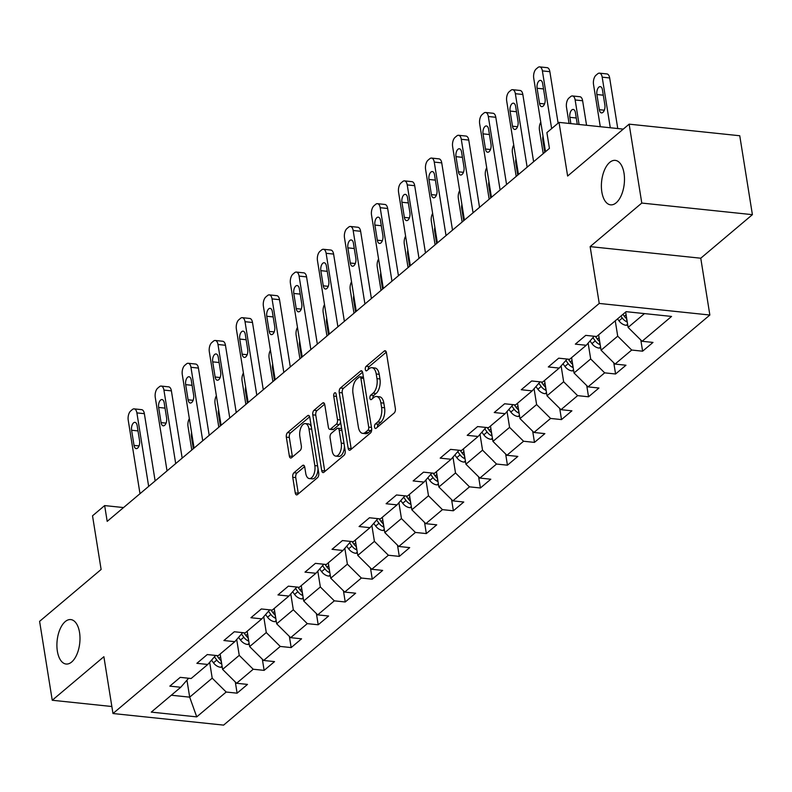 <?xml version="1.0" encoding="UTF-8"?>
<svg xmlns="http://www.w3.org/2000/svg" width="792" height="792" viewBox="0 0 792 792"><rect width="100%" height="100%" fill="white"/><g stroke="black" fill="none" stroke-linecap="round" stroke-linejoin="round"><path stroke-width="1.19" d="M374.547 427.106A2.396 1.218 -84 0 0 375.487 428.492A2.396 1.218 -84 0 0 376.091 428.274L394.159 413.028A3.425 1.742 -84 0 0 395.366 408.494L386.437 352.727A3.425 1.742 -84 0 0 385.09 350.757A3.425 1.742 -84 0 0 384.239 351.064L366.161 366.31A2.396 1.218 -84 0 0 365.32 369.478A2.396 1.218 -84 0 0 366.26 370.864A2.396 1.218 -84 0 0 366.854 370.646L369.201 368.676A10.969 5.584 -84 0 1 371.923 367.676A10.969 5.584 -84 0 1 376.23 373.992L376.972 378.645A10.969 5.584 -84 0 1 373.121 393.149L370.775 395.119A2.396 1.218 -84 0 0 369.933 398.297A2.396 1.218 -84 0 0 370.874 399.673A2.396 1.218 -84 0 0 371.468 399.455L373.814 397.485A10.969 5.584 -84 0 1 376.547 396.495A10.969 5.584 -84 0 1 380.843 402.811L381.586 407.454A10.969 5.584 -84 0 1 377.735 421.958L375.388 423.938A2.396 1.218 -84 0 0 374.547 427.106M79.537 632.452A22.354 11.375 -84 0 0 70.775 619.582A22.354 11.375 -84 0 0 57.361 651.163A22.354 11.375 -84 0 0 66.122 664.033A22.354 11.375 -84 0 0 79.537 632.452M624.027 173.26A22.354 11.375 -84 0 0 615.265 160.38A22.354 11.375 -84 0 0 601.841 191.961A22.354 11.375 -84 0 0 610.602 204.841A22.354 11.375 -84 0 0 624.027 173.26M293.961 472.745A3.425 1.742 -84 0 0 292.753 477.279L295.258 492.921A3.425 1.742 -84 0 0 296.604 494.891A3.425 1.742 -84 0 0 297.455 494.584L317.533 477.655A3.425 1.742 -84 0 0 318.74 473.121L309.801 417.354A3.425 1.742 -84 0 0 308.464 415.384A3.425 1.742 -84 0 0 307.603 415.691L287.536 432.62A3.425 1.742 -84 0 0 286.328 437.154L289.357 456.053A3.425 1.742 -84 0 0 290.704 458.023A3.425 1.742 -84 0 0 291.555 457.717L300.148 450.47A3.425 1.742 -84 0 0 301.346 445.936L299.851 436.57A9.167 4.673 -84 0 1 305.356 423.611A9.167 4.673 -84 0 1 308.949 428.888L314.83 465.607A9.167 4.673 -84 0 1 309.325 478.566A9.167 4.673 -84 0 1 305.732 473.279L304.752 467.161A3.425 1.742 -84 0 0 303.405 465.181A3.425 1.742 -84 0 0 302.554 465.498L293.961 472.745L296.95 473.052A3.425 1.742 -84 0 0 295.743 477.586L298.247 493.238A3.425 1.742 -84 0 0 298.376 493.802M641.787 203.059L590.139 246.619L700.762 258.212L752.4 214.662L641.787 203.059L629.145 124.156L567.626 176.042L559.033 122.384L546.896 132.61L549.43 148.391L107.187 521.364L104.653 505.583L92.525 515.81L101.119 569.468L39.6 621.354L52.242 700.257L111.86 706.514M590.139 246.619L599.237 303.435L112.979 713.523L103.881 656.707L52.242 700.257M348.163 448.302A3.425 1.742 -84 0 0 349.51 450.282A3.425 1.742 -84 0 0 350.361 449.965L370.428 433.046A3.425 1.742 -84 0 0 371.636 428.512L362.706 372.745A3.425 1.742 -84 0 0 361.36 370.765A3.425 1.742 -84 0 0 360.508 371.082L340.431 388.011A3.425 1.742 -84 0 0 339.233 392.535L348.163 448.302L351.153 448.618A3.425 1.742 -84 0 0 351.282 449.193M343.985 455.351L323.908 472.279A3.425 1.742 -84 0 1 323.057 472.586A3.425 1.742 -84 0 1 321.71 470.616L312.781 414.85A3.425 1.742 -84 0 1 313.988 410.315L322.572 403.069A3.425 1.742 -84 0 1 323.433 402.762A3.425 1.742 -84 0 1 324.769 404.732L328.393 427.353A3.425 1.742 -84 0 0 329.739 429.323A3.425 1.742 -84 0 0 330.591 429.017L336.293 424.205A3.425 1.742 -84 0 0 337.491 419.671L333.719 396.129A2.396 1.218 -84 0 1 335.165 392.733A2.396 1.218 -84 0 1 336.105 394.119L345.183 450.816A3.425 1.742 -84 0 1 343.985 455.351M629.145 124.156L739.758 135.749L752.4 214.662M599.237 303.435L709.86 315.028L223.601 725.116L112.979 713.523M235.313 682.001L237.105 693.178L247.5 684.407L236.59 683.268L253.222 669.24L264.132 670.378L274.537 661.607L263.617 660.469L280.259 646.44L291.169 647.579L301.564 638.807L290.654 637.669L307.286 623.641L318.206 624.779L328.601 616.008L317.691 614.869L334.323 600.841L345.233 601.979L355.638 593.208L344.718 592.069L361.36 578.041L372.27 579.18L382.665 570.418L371.755 569.27L388.387 555.241L399.307 556.38L409.702 547.618L398.792 546.47L415.424 532.442L426.334 533.58L436.738 524.819L425.819 523.67L442.461 509.642L453.37 510.781L463.765 502.019L452.856 500.871L469.498 486.842L480.407 487.981L490.802 479.219L479.893 478.071L496.525 464.043L507.434 465.191L517.839 456.42L506.92 455.271L523.562 441.243L534.471 442.391L544.866 433.62L533.957 432.472L550.598 418.443L561.508 419.592L571.903 410.82L560.993 409.672L577.625 395.644L588.535 396.792L598.94 388.021L588.03 386.872L604.662 372.844L615.572 373.992L625.967 365.221L615.057 364.072L631.699 350.044L642.609 351.193L653.004 342.421L642.094 341.283L671.557 316.434L626.106 311.672L596.653 336.511L585.733 335.372L575.338 344.144L586.248 345.282L594.149 336.253M237.105 693.178L226.185 692.03L196.733 716.879L151.282 712.117L180.744 687.268L169.835 686.129L180.23 677.358L191.139 678.506L207.781 664.468L196.871 663.33L207.266 654.558L218.176 655.707L234.818 641.668L223.898 640.53L234.303 631.759L245.213 632.907L261.845 618.869L250.935 617.73L261.33 608.959L272.25 610.107L288.882 596.079L277.972 594.931L288.367 586.159L299.277 587.308L315.919 573.279L304.999 572.131L315.404 563.359L326.314 564.508L342.946 550.48L332.036 549.331L342.431 540.56L353.351 541.708L369.983 527.68L359.073 526.532L369.468 517.76L380.378 518.909L397.02 504.88L386.1 503.732L396.505 494.96L407.415 496.109L424.047 482.08L413.137 480.932L423.532 472.161L434.452 473.309L451.084 459.281L440.174 458.132L450.569 449.371L461.479 450.509L478.12 436.481L467.201 435.333L477.606 426.571L488.515 427.71L505.147 413.681L494.238 412.533L504.633 403.772L515.552 404.91L532.184 390.882L521.275 389.733L531.67 380.972L542.579 382.11L559.221 368.082L548.312 366.943L558.707 358.172L569.616 359.311L586.248 345.282M236.699 639.51L239.243 655.36L222.601 669.389L220.146 654.043M222.601 669.389L236.59 683.268M239.243 655.36L253.222 669.24M207.781 664.468L215.671 655.439M263.736 616.711L266.28 632.561L249.638 646.589L247.183 631.244M249.638 646.589L263.617 660.469M266.28 632.561L280.259 646.44M234.818 641.668L242.708 632.64M290.773 593.911L293.307 609.761L276.675 623.789L274.22 608.444M276.675 623.789L290.654 637.669M293.307 609.761L307.286 623.641M261.845 618.869L269.735 609.84M317.81 571.111L320.344 586.961L303.702 600.989L301.247 585.644M303.702 600.989L317.691 614.869M320.344 586.961L334.323 600.841M288.882 596.079L296.772 587.04M344.837 548.312L347.381 564.161L330.739 578.19L328.284 562.845M330.739 578.19L344.718 592.069M347.381 564.161L361.36 578.041M315.919 573.279L323.809 564.241M371.874 525.512L374.408 541.362L357.776 555.39L355.321 540.045M357.776 555.39L371.755 569.27M374.408 541.362L388.387 555.241M342.946 550.48L350.836 541.441M398.911 502.712L401.445 518.562L384.813 532.59L382.348 517.245M384.813 532.59L398.792 546.47M401.445 518.562L415.424 532.442M369.983 527.68L377.873 518.641M425.938 479.912L428.482 495.762L411.84 509.791L409.385 494.446M411.84 509.791L425.819 523.67M428.482 495.762L442.461 509.642M397.02 504.88L404.91 495.841M452.975 457.113L455.509 472.963L438.877 486.991L436.422 471.646M438.877 486.991L452.856 500.871M455.509 472.963L469.498 486.842M424.047 482.08L431.937 473.052M480.011 434.313L482.546 450.163L465.914 464.191L463.449 448.846M465.914 464.191L479.893 478.071M482.546 450.163L496.525 464.043M451.084 459.281L458.974 450.252M507.038 411.513L509.583 427.363L492.941 441.392L490.486 426.047M492.941 441.392L506.92 455.271M509.583 427.363L523.562 441.243M478.12 436.481L486.011 427.452M534.075 388.724L536.61 404.563L519.978 418.592L517.523 403.247M519.978 418.592L533.957 432.472M536.61 404.563L550.598 418.443M505.147 413.681L513.048 404.653M561.112 365.924L563.647 381.764L547.015 395.792L544.549 380.447M547.015 395.792L560.993 409.672M563.647 381.764L577.625 395.644M532.184 390.882L540.075 381.853M588.139 343.124L590.683 358.964L574.042 372.992L571.586 357.647M574.042 372.992L588.03 386.872M590.683 358.964L604.662 372.844M559.221 368.082L567.112 359.053M615.255 320.819L617.711 336.164L601.078 350.203L598.623 334.858M601.078 350.203L615.057 364.072M617.711 336.164L631.699 350.044M644.48 313.592L628.115 327.403L625.65 312.058M628.115 327.403L642.094 341.283M700.762 258.212L709.86 315.028M123.552 507.563L104.653 505.583M623.264 129.116L559.033 122.384M186.962 680.16L189.684 697.158L212.207 678.16L209.672 662.31M171.31 695.227L189.684 697.158L196.733 716.879M212.207 678.16L226.185 692.03M180.744 687.268L188.635 678.239M640.817 340.015L642.609 351.193M613.78 362.815L615.572 373.992M586.753 385.605L588.535 396.792M559.716 408.405L561.508 419.592M532.679 431.204L534.471 442.391M505.652 454.004L507.434 465.191M478.615 476.804L480.407 487.981M451.579 499.603L453.37 510.781M424.552 522.403L426.334 533.58M397.515 545.203L399.307 556.38M370.478 568.003L372.27 579.18M343.441 590.802L345.233 601.979M316.414 613.602L318.206 624.779M289.377 636.402L291.169 647.579M262.34 659.201L264.132 670.378M377.497 427.076A2.396 1.218 -84 0 1 378.378 424.245L380.724 422.275A10.969 5.584 -84 0 0 384.575 407.771L381.586 407.454M376.547 396.495L379.536 396.802A10.969 5.584 -84 0 1 383.833 403.128L384.575 407.771M371.923 367.676L374.913 367.993A10.969 5.584 -84 0 1 379.219 374.309L379.962 378.962A10.969 5.584 -84 0 1 376.111 393.466L373.765 395.436A2.396 1.218 -84 0 0 372.883 398.267M386.308 352.153L369.151 366.617A2.396 1.218 -84 0 0 368.27 369.458M362.578 372.171L343.421 388.318A3.425 1.742 -84 0 0 342.223 392.852L351.153 448.618M367.864 430.284A2.396 1.218 -84 0 0 368.706 427.106L360.865 378.16A2.396 1.218 -84 0 0 359.924 376.774A2.396 1.218 -84 0 0 359.33 376.992L356.865 379.071A10.969 5.584 -84 0 0 353.004 393.575L358.37 427.037A10.969 5.584 -84 0 0 362.667 433.363A10.969 5.584 -84 0 0 365.399 432.363L367.864 430.284L370.854 430.591A2.396 1.218 -84 0 0 371.686 428.858M363.449 377.418A2.396 1.218 -84 0 0 362.914 377.091L359.924 376.774M362.667 433.363L365.656 433.67A10.969 5.584 -84 0 0 368.389 432.68L365.399 432.363M370.854 430.591L368.389 432.68M324.641 404.158L316.978 410.622A3.425 1.742 -84 0 0 315.77 415.156L324.7 470.923A3.425 1.742 -84 0 0 324.829 471.497M329.739 429.323L332.729 429.64A3.425 1.742 -84 0 0 333.58 429.323L339.283 424.522A3.425 1.742 -84 0 0 340.51 421.651M332.155 450.816A9.167 4.673 -84 0 0 335.749 456.103A9.167 4.673 -84 0 0 341.253 443.144L339.184 430.204A3.425 1.742 -84 0 0 337.837 428.234A3.425 1.742 -84 0 0 336.986 428.541L331.284 433.353A3.425 1.742 -84 0 0 330.086 437.887L332.155 450.816M335.749 456.103L338.738 456.41A9.167 4.673 -84 0 0 344.431 446.114M341.728 429.214A3.425 1.742 -84 0 0 340.827 428.551L337.837 428.234M304.623 466.587L296.95 473.052M309.325 478.566L312.315 478.873A9.167 4.673 -84 0 0 318.008 468.577M311.335 426.898A9.167 4.673 -84 0 0 308.345 423.918L305.356 423.611M309.672 416.78L290.525 432.937A3.425 1.742 -84 0 0 289.318 437.471L292.347 456.36A3.425 1.742 -84 0 0 292.476 456.935M617.76 128.532L609.662 77.953A6.989 3.554 96 0 0 606.919 73.933L599.445 73.151A6.989 3.554 -84 0 0 597.712 73.785L595.98 75.24A6.989 3.554 -84 0 0 593.525 84.477L600.287 126.7M599.445 73.151A6.989 3.554 -84 0 1 602.187 77.171L610.286 127.75M627.749 325.116L626.066 325.294A9.256 7.039 -130.1 0 1 618.988 320.839L617.552 318.889M626.719 318.731A9.256 7.039 -130.1 0 1 624.363 316.315L622.928 314.355M620.849 316.107L622.284 318.067A9.256 7.039 49.9 0 0 627.056 321.898L626.522 318.582M596.901 94.525L599.326 109.682A5.584 2.841 -84 0 0 601.514 112.9A5.584 2.841 -84 0 0 604.87 104.999L602.445 89.852A5.584 2.841 -84 0 0 600.257 86.635A5.584 2.841 -84 0 0 596.901 94.525L603.306 95.198M545.5 151.708L533.729 78.21A6.989 3.554 -84 0 1 536.184 68.973L537.917 67.518A6.989 3.554 -84 0 1 539.659 66.884A6.989 3.554 -84 0 1 542.391 70.904L551.638 128.611M558.112 123.156L549.866 71.686L542.391 70.904M537.105 88.258A5.584 2.841 96 0 1 540.461 80.368A5.584 2.841 96 0 1 542.659 83.586L545.084 98.733A5.584 2.841 96 0 1 541.728 106.633A5.584 2.841 96 0 1 539.54 103.415L537.105 88.258L543.51 88.932M539.659 66.884L547.133 67.666A6.989 3.554 96 0 1 549.866 71.686M586.555 125.265L582.625 100.752A6.989 3.554 96 0 0 579.893 96.733L572.418 95.951A6.989 3.554 -84 0 0 570.676 96.584L568.943 98.04A6.989 3.554 -84 0 0 566.488 107.276L569.072 123.433M572.418 95.951A6.989 3.554 -84 0 1 575.15 99.97L579.081 124.483M600.712 347.916L599.039 348.094A9.256 7.039 -130.1 0 1 591.961 343.639L590.01 340.986M599.692 341.53A9.256 7.039 -130.1 0 1 597.326 339.115L595.317 336.372M592.901 337.669L595.247 340.867A9.256 7.039 49.9 0 0 600.019 344.698L599.494 341.372M577.279 124.294L575.418 112.652A5.584 2.841 -84 0 0 573.22 109.435A5.584 2.841 -84 0 0 569.864 117.325L570.874 123.621M573.675 370.715L572.002 370.894A9.256 7.039 -130.1 0 1 564.924 366.439L562.973 363.785M543.223 153.618L539.451 130.076A6.989 3.554 -84 0 1 540.778 122.235M572.656 364.33A9.256 7.039 -130.1 0 1 570.289 361.914L568.29 359.172M565.874 360.469L568.211 363.667A9.256 7.039 49.9 0 0 572.992 367.498L572.458 364.172M543.005 136.135A5.584 2.841 -84 0 0 542.837 140.125L544.787 152.311M518.463 174.507L506.692 101.01A6.989 3.554 -84 0 1 509.147 91.773L510.88 90.318A6.989 3.554 -84 0 1 512.622 89.684A6.989 3.554 -84 0 1 515.364 93.704L527.135 167.191M533.61 161.736L522.839 94.486L515.364 93.704M510.078 111.058A5.584 2.841 96 0 1 513.434 103.168A5.584 2.841 96 0 1 515.622 106.385L518.047 121.532A5.584 2.841 96 0 1 514.691 129.433A5.584 2.841 96 0 1 512.503 126.205L510.078 111.058L516.473 111.731M512.622 89.684L520.096 90.466A6.989 3.554 96 0 1 522.839 94.486M491.436 197.297L479.665 123.809A6.989 3.554 -84 0 1 482.12 114.573L483.853 113.117A6.989 3.554 -84 0 1 485.585 112.484A6.989 3.554 -84 0 1 488.327 116.503L500.099 189.991M506.573 184.536L495.802 117.285L488.327 116.503M483.041 133.858A5.584 2.841 96 0 1 486.397 125.968A5.584 2.841 96 0 1 488.585 129.185L491.01 144.332A5.584 2.841 96 0 1 487.654 152.232A5.584 2.841 96 0 1 485.466 149.005L483.041 133.858L489.446 134.531M485.585 112.484L493.06 113.266A6.989 3.554 96 0 1 495.802 117.285M546.648 393.515L544.965 393.693A9.256 7.039 -130.1 0 1 537.887 389.238L535.937 386.585M516.196 176.418L512.424 152.876A6.989 3.554 -84 0 1 513.751 145.035M545.619 387.13A9.256 7.039 -130.1 0 1 543.263 384.714L541.253 381.972M538.837 383.269L541.183 386.466A9.256 7.039 49.9 0 0 545.955 390.298L545.421 386.971M515.978 158.935A5.584 2.841 -84 0 0 515.8 162.924L517.75 175.101M519.611 416.315L517.938 416.493A9.256 7.039 -130.1 0 1 510.85 412.038L508.909 409.385M489.159 199.218L485.387 175.675A6.989 3.554 -84 0 1 486.714 167.835M518.592 409.929A9.256 7.039 -130.1 0 1 516.226 407.514L514.216 404.771M511.8 406.068L514.147 409.266A9.256 7.039 49.9 0 0 518.918 413.097L518.394 409.771M488.941 181.734A5.584 2.841 -84 0 0 488.763 185.724L490.713 197.901M492.575 439.115L490.901 439.293A9.256 7.039 -130.1 0 1 483.823 434.838L481.873 432.185M462.122 222.017L458.35 198.475A6.989 3.554 -84 0 1 459.677 190.634M491.555 432.729A9.256 7.039 -130.1 0 1 489.189 430.313L487.189 427.571M484.773 428.868L487.11 432.066A9.256 7.039 49.9 0 0 491.891 435.897L491.357 432.571M461.904 204.534A5.584 2.841 -84 0 0 461.736 208.524L463.686 220.701M464.399 220.097L452.628 146.609A6.989 3.554 -84 0 1 455.083 137.372L456.816 135.917A6.989 3.554 -84 0 1 458.558 135.284A6.989 3.554 -84 0 1 461.291 139.303L473.062 212.791M479.536 207.336L468.765 140.085L461.291 139.303M456.004 156.658A5.584 2.841 96 0 1 459.36 148.757A5.584 2.841 96 0 1 461.558 151.985L463.983 167.132A5.584 2.841 96 0 1 460.627 175.022A5.584 2.841 96 0 1 458.439 171.805L456.004 156.658L462.409 157.331M458.558 135.284L466.033 136.066A6.989 3.554 96 0 1 468.765 140.085M437.362 242.897L425.591 169.409A6.989 3.554 -84 0 1 428.046 160.172L429.779 158.717A6.989 3.554 -84 0 1 431.521 158.073A6.989 3.554 -84 0 1 434.263 162.103L446.035 235.59M452.509 230.135L441.738 162.885L434.263 162.103M428.977 179.457A5.584 2.841 96 0 1 432.333 171.557A5.584 2.841 96 0 1 434.521 174.785L436.946 189.931A5.584 2.841 96 0 1 433.59 197.822A5.584 2.841 96 0 1 431.402 194.604L428.977 179.457L435.372 180.13M431.521 158.073L438.996 158.865A6.989 3.554 96 0 1 441.738 162.885M410.335 265.696L398.564 192.209A6.989 3.554 -84 0 1 401.019 182.972L402.752 181.507A6.989 3.554 -84 0 1 404.484 180.873A6.989 3.554 -84 0 1 407.227 184.902L418.998 258.39M425.472 252.935L414.701 185.684L407.227 184.902M401.94 202.257A5.584 2.841 96 0 1 405.296 194.357A5.584 2.841 96 0 1 407.484 197.574L409.909 212.731A5.584 2.841 96 0 1 406.553 220.621A5.584 2.841 96 0 1 404.365 217.404L401.94 202.257L408.345 202.93M404.484 180.873L411.959 181.665A6.989 3.554 96 0 1 414.701 185.684M465.548 461.914L463.865 462.092A9.256 7.039 -130.1 0 1 456.786 457.637L454.836 454.984M435.095 244.817L431.323 221.275A6.989 3.554 -84 0 1 432.65 213.424M464.518 455.529A9.256 7.039 -130.1 0 1 462.162 453.103L460.152 450.371M457.736 451.668L460.083 454.865A9.256 7.039 49.9 0 0 464.855 458.687L464.32 455.37M434.877 227.334A5.584 2.841 -84 0 0 434.699 231.323L436.649 243.5M383.298 288.496L371.527 215.008A6.989 3.554 -84 0 1 373.982 205.772L375.715 204.306A6.989 3.554 -84 0 1 377.457 203.673A6.989 3.554 -84 0 1 380.19 207.702L391.961 281.19M398.435 275.735L387.664 208.484L380.19 207.702M374.903 225.057A5.584 2.841 96 0 1 378.259 217.156A5.584 2.841 96 0 1 380.447 220.374L382.882 235.531A5.584 2.841 96 0 1 379.526 243.421A5.584 2.841 96 0 1 377.329 240.204L374.903 225.057L381.308 225.73M377.457 203.673L384.932 204.465A6.989 3.554 96 0 1 387.664 208.484M438.511 484.714L436.837 484.892A9.256 7.039 -130.1 0 1 429.749 480.437L427.809 477.784M408.058 267.617L404.286 244.075A6.989 3.554 -84 0 1 405.613 236.224M437.491 478.328A9.256 7.039 -130.1 0 1 435.125 475.903L433.115 473.171M430.7 474.467L433.046 477.665A9.256 7.039 49.9 0 0 437.818 481.487L437.293 478.17M407.84 250.133A5.584 2.841 -84 0 0 407.662 254.123L409.613 266.3M356.261 311.296L344.49 237.808A6.989 3.554 -84 0 1 346.945 228.571L348.678 227.106A6.989 3.554 -84 0 1 350.42 226.472A6.989 3.554 -84 0 1 353.163 230.502L364.934 303.989M371.398 298.535L360.627 231.284L353.163 230.502M347.876 247.856A5.584 2.841 96 0 1 351.232 239.956A5.584 2.841 96 0 1 353.42 243.174L355.846 258.331A5.584 2.841 96 0 1 352.49 266.221A5.584 2.841 96 0 1 350.302 263.003L347.876 247.856L354.272 248.53M350.42 226.472L357.895 227.255A6.989 3.554 96 0 1 360.627 231.284M411.474 507.514L409.801 507.692A9.256 7.039 -130.1 0 1 402.722 503.237L400.772 500.584M381.021 290.417L377.249 266.874A6.989 3.554 -84 0 1 378.576 259.024M410.454 501.128A9.256 7.039 -130.1 0 1 408.088 498.703L406.088 495.97M403.673 497.267L406.009 500.465A9.256 7.039 49.9 0 0 410.791 504.286L410.256 500.97M380.803 272.933A5.584 2.841 -84 0 0 380.635 276.923L382.585 289.1M329.234 334.095L317.463 260.608A6.989 3.554 -84 0 1 319.918 251.371L321.651 249.906A6.989 3.554 -84 0 1 323.383 249.272A6.989 3.554 -84 0 1 326.126 253.301L337.897 326.789M344.372 321.334L333.6 254.083L326.126 253.301M320.839 270.656A5.584 2.841 96 0 1 324.195 262.756A5.584 2.841 96 0 1 326.383 265.973L328.809 281.13A5.584 2.841 96 0 1 325.453 289.021A5.584 2.841 96 0 1 323.265 285.803L320.839 270.656L327.245 271.329M323.383 249.272L330.858 250.054A6.989 3.554 96 0 1 333.6 254.083M384.447 530.313L382.764 530.491A9.256 7.039 -130.1 0 1 375.685 526.037L373.735 523.383M353.994 313.216L350.222 289.674A6.989 3.554 -84 0 1 351.539 281.823M383.417 523.928A9.256 7.039 -130.1 0 1 381.061 521.502L379.051 518.77M376.636 520.067L378.982 523.255A9.256 7.039 49.9 0 0 383.754 527.086L383.219 523.769M353.767 295.733A5.584 2.841 -84 0 0 353.598 299.723L355.549 311.899M302.197 356.895L290.426 283.407A6.989 3.554 -84 0 1 292.882 274.171L294.614 272.705A6.989 3.554 -84 0 1 296.357 272.072A6.989 3.554 -84 0 1 299.089 276.101L310.86 349.589M317.335 344.124L306.563 276.883L299.089 276.101M293.802 293.456A5.584 2.841 96 0 1 297.158 285.556A5.584 2.841 96 0 1 299.346 288.773L301.782 303.93A5.584 2.841 96 0 1 298.426 311.82A5.584 2.841 96 0 1 296.228 308.603L293.802 293.456L300.208 294.119M296.357 272.072L303.831 272.854A6.989 3.554 96 0 1 306.563 276.883M357.41 553.113L355.727 553.291A9.256 7.039 -130.1 0 1 348.648 548.836L346.708 546.183M326.957 336.016L323.185 312.474A6.989 3.554 -84 0 1 324.512 304.623M356.39 546.727A9.256 7.039 -130.1 0 1 354.024 544.302L352.014 541.57M349.599 542.866L351.945 546.054A9.256 7.039 49.9 0 0 356.717 549.886L356.192 546.569M326.74 318.532A5.584 2.841 -84 0 0 326.561 322.522L328.512 334.699M275.161 379.695L263.389 306.207A6.989 3.554 -84 0 1 265.845 296.97L267.577 295.505A6.989 3.554 -84 0 1 269.32 294.872A6.989 3.554 -84 0 1 272.052 298.901L283.823 372.388M290.298 366.924L279.526 299.683L272.052 298.901M266.775 316.255A5.584 2.841 96 0 1 270.131 308.355A5.584 2.841 96 0 1 272.319 311.573L274.745 326.73A5.584 2.841 96 0 1 271.389 334.62A5.584 2.841 96 0 1 269.201 331.402L266.775 316.255L273.171 316.919M269.32 294.872L276.794 295.654A6.989 3.554 96 0 1 279.526 299.683M330.373 575.913L328.7 576.091A9.256 7.039 -130.1 0 1 321.621 571.636L319.671 568.983M299.921 358.816L296.149 335.273A6.989 3.554 -84 0 1 297.475 327.423M329.353 569.527A9.256 7.039 -130.1 0 1 326.987 567.102L324.977 564.369M322.562 565.666L324.908 568.854A9.256 7.039 49.9 0 0 329.69 572.685L329.155 569.369M299.703 341.332A5.584 2.841 -84 0 0 299.534 345.322L301.485 357.499M248.134 402.494L236.363 329.007A6.989 3.554 -84 0 1 238.818 319.77L240.55 318.305A6.989 3.554 -84 0 1 242.283 317.671A6.989 3.554 -84 0 1 245.025 321.7L256.796 395.188M263.271 389.723L252.5 322.483L245.025 321.7M239.738 339.055A5.584 2.841 96 0 1 243.095 331.155A5.584 2.841 96 0 1 245.282 334.373L247.708 349.529A5.584 2.841 96 0 1 244.352 357.42A5.584 2.841 96 0 1 242.164 354.202L239.738 339.055L246.144 339.718M242.283 317.671L249.757 318.453A6.989 3.554 96 0 1 252.5 322.483M303.346 598.702L301.663 598.891A9.256 7.039 -130.1 0 1 294.584 594.436L292.634 591.782M272.884 381.615L269.122 358.073A6.989 3.554 -84 0 1 270.438 350.222M302.316 592.327A9.256 7.039 -130.1 0 1 299.96 589.901L297.95 587.169M295.535 588.466L297.881 591.654A9.256 7.039 49.9 0 0 302.653 595.485L302.118 592.168M272.666 364.132A5.584 2.841 -84 0 0 272.498 368.122L274.448 380.299M221.097 425.294L209.326 351.806A6.989 3.554 -84 0 1 211.781 342.57L213.513 341.105A6.989 3.554 -84 0 1 215.256 340.471A6.989 3.554 -84 0 1 217.988 344.5L229.759 417.988M236.234 412.523L225.463 345.282L217.988 344.5M212.701 361.855A5.584 2.841 96 0 1 216.058 353.955A5.584 2.841 96 0 1 218.245 357.172L220.681 372.319A5.584 2.841 96 0 1 217.325 380.219A5.584 2.841 96 0 1 215.127 377.002L212.701 361.855L219.107 362.518M215.256 340.471L222.73 341.253A6.989 3.554 96 0 1 225.463 345.282M276.309 621.502L274.626 621.69A9.256 7.039 -130.1 0 1 267.548 617.235L265.597 614.572M245.857 404.415L242.085 380.873A6.989 3.554 -84 0 1 243.411 373.022M275.289 615.127A9.256 7.039 -130.1 0 1 272.923 612.701L270.913 609.969M268.498 611.266L270.844 614.453A9.256 7.039 49.9 0 0 275.616 618.285L275.091 614.968M245.639 386.932A5.584 2.841 -84 0 0 245.461 390.921L247.411 403.098M194.06 448.094L182.289 374.606A6.989 3.554 -84 0 1 184.744 365.369L186.476 363.904A6.989 3.554 -84 0 1 188.219 363.271A6.989 3.554 -84 0 1 190.951 367.29L202.722 440.788M209.197 435.323L198.426 368.082L190.951 367.29M185.675 384.645A5.584 2.841 96 0 1 189.021 376.754A5.584 2.841 96 0 1 191.219 379.972L193.644 395.119A5.584 2.841 96 0 1 190.288 403.019A5.584 2.841 96 0 1 188.1 399.802L185.675 384.645L192.07 385.318M188.219 363.271L195.693 364.053A6.989 3.554 96 0 1 198.426 368.082M249.272 644.302L247.599 644.49A9.256 7.039 -130.1 0 1 240.52 640.035L238.57 637.372M218.82 427.215L215.048 403.673A6.989 3.554 -84 0 1 216.374 395.822M248.252 637.926A9.256 7.039 -130.1 0 1 245.886 635.501L243.877 632.768M241.461 634.055L243.807 637.253A9.256 7.039 49.9 0 0 248.589 641.084L248.054 637.768M218.602 409.731A5.584 2.841 -84 0 0 218.434 413.721L220.384 425.898M167.033 470.893L155.262 397.406A6.989 3.554 -84 0 1 157.707 388.169L159.449 386.704A6.989 3.554 -84 0 1 161.182 386.07A6.989 3.554 -84 0 1 163.924 390.09L175.695 463.587M182.17 458.123L171.399 390.882L163.924 390.09M158.638 407.444A5.584 2.841 96 0 1 161.994 399.554A5.584 2.841 96 0 1 164.182 402.772L166.607 417.919A5.584 2.841 96 0 1 163.251 425.819A5.584 2.841 96 0 1 161.063 422.601L158.638 407.444L165.043 408.118M161.182 386.07L168.656 386.852A6.989 3.554 96 0 1 171.399 390.882M222.245 667.102L220.562 667.28A9.256 7.039 -130.1 0 1 213.484 662.835L211.533 660.172M191.783 450.014L188.021 426.472A6.989 3.554 -84 0 1 189.338 418.622M221.215 660.716A9.256 7.039 -130.1 0 1 218.859 658.301L216.85 655.568M214.434 656.855L216.78 660.053A9.256 7.039 49.9 0 0 221.552 663.884L221.017 660.568M191.565 432.531A5.584 2.841 -84 0 0 191.397 436.511L193.347 448.698M139.996 493.693L128.225 420.196A6.989 3.554 -84 0 1 130.68 410.969L132.412 409.504A6.989 3.554 -84 0 1 134.155 408.87A6.989 3.554 -84 0 1 136.887 412.889L148.658 486.387M155.133 480.922L144.362 413.672L136.887 412.889M131.601 430.244A5.584 2.841 96 0 1 134.957 422.354A5.584 2.841 96 0 1 137.145 425.571L139.57 440.718A5.584 2.841 96 0 1 136.224 448.618A5.584 2.841 96 0 1 134.026 445.401L131.601 430.244L138.006 430.917M134.155 408.87L141.62 409.652A6.989 3.554 96 0 1 144.362 413.672M380.724 422.275L377.735 421.958M383.833 403.128L380.843 402.811M373.765 395.436L370.775 395.119M376.111 393.466L373.121 393.149M379.962 378.962L376.972 378.645M379.219 374.309L376.23 373.992M369.151 366.617L366.161 366.31M385.862 351.232L384.239 351.064M378.378 424.245L375.388 423.938M342.223 392.852L339.233 392.535M343.421 388.318L340.431 388.011M362.132 371.25L360.508 371.082M371.458 427.393L368.706 427.106M363.617 378.447L360.865 378.16M324.7 470.923L321.71 470.616M315.77 415.156L312.781 414.85M316.978 410.622L313.988 410.315M324.195 403.237L322.572 403.069M333.58 429.323L330.591 429.017M339.283 424.522L336.293 424.205M340.243 419.958L337.491 419.671M336.471 396.416L333.719 396.129M344.005 443.431L341.253 443.144M341.936 430.492L339.184 430.204M304.178 465.666L302.554 465.498M317.582 465.894L314.83 465.607M311.702 429.175L308.949 428.888M292.347 456.36L289.357 456.053M289.318 437.471L286.328 437.154M290.525 432.937L287.536 432.62M309.227 415.859L307.603 415.691M298.247 493.238L295.258 492.921M295.743 477.586L292.753 477.279M602.187 77.171L609.662 77.953M626.264 325.274L627.591 324.156M624.363 316.315L626.106 314.85M618.988 320.839L622.284 318.067M604.326 110.207L599.326 109.682M539.54 103.415L544.54 103.93M575.15 99.97L582.625 100.752M599.227 348.074L600.564 346.955M597.326 339.115L599.069 337.649M591.961 343.639L595.247 340.867M576.269 117.998L569.864 117.325M572.19 370.874L573.527 369.755M570.289 361.914L572.032 360.439M564.924 366.439L568.211 363.667M543.659 140.214L542.837 140.125M512.503 126.205L517.503 126.73M485.466 149.005L490.466 149.53M545.163 393.673L546.49 392.555M543.263 384.714L545.005 383.239M537.887 389.238L541.183 386.466M516.622 163.013L515.8 162.924M518.126 416.473L519.453 415.355M516.226 407.514L517.968 406.039M510.85 412.038L514.147 409.266M489.595 185.813L488.763 185.724M491.089 439.273L492.426 438.154M489.189 430.313L490.931 428.838M483.823 434.838L487.11 432.066M462.558 208.613L461.736 208.524M458.439 171.805L463.439 172.329M431.402 194.604L436.402 195.129M404.365 217.404L409.365 217.929M464.062 462.073L465.389 460.954M462.162 453.103L463.894 451.638M456.786 457.637L460.083 454.865M435.521 231.412L434.699 231.323M377.329 240.204L382.338 240.728M437.026 484.872L438.352 483.754M435.125 475.903L436.867 474.438M429.749 480.437L433.046 477.665M408.494 254.212L407.662 254.123M350.302 263.003L355.301 263.528M409.989 507.672L411.325 506.553M408.088 498.703L409.83 497.237M402.722 503.237L406.009 500.465M381.457 277.012L380.635 276.923M323.265 285.803L328.264 286.328M382.962 530.472L384.288 529.343M381.061 521.502L382.793 520.037M375.685 526.037L378.982 523.255M354.42 299.812L353.598 299.723M296.228 308.603L301.227 309.127M355.925 553.271L357.251 552.143M354.024 544.302L355.766 542.837M348.648 548.836L351.945 546.054M327.393 322.601L326.561 322.522M269.201 331.402L274.2 331.927M328.888 576.071L330.224 574.942M326.987 567.102L328.73 565.637M321.621 571.636L324.908 568.854M300.356 345.401L299.534 345.322M242.164 354.202L247.163 354.727M301.861 598.871L303.188 597.742M299.96 589.901L301.693 588.436M294.584 594.436L297.881 591.654M273.319 368.201L272.498 368.122M215.127 377.002L220.126 377.527M274.824 621.671L276.151 620.542M272.923 612.701L274.666 611.236M267.548 617.235L270.844 614.453M246.292 391L245.461 390.921M188.1 399.802L193.1 400.326M247.787 644.47L249.124 643.342M245.886 635.501L247.629 634.036M240.52 640.035L243.807 637.253M219.255 413.8L218.434 413.721M161.063 422.601L166.063 423.126M220.76 667.27L222.087 666.141M218.859 658.301L220.592 656.835M213.484 662.835L216.78 660.053M192.218 436.6L191.397 436.511M134.026 445.401L139.026 445.926"/></g></svg>

